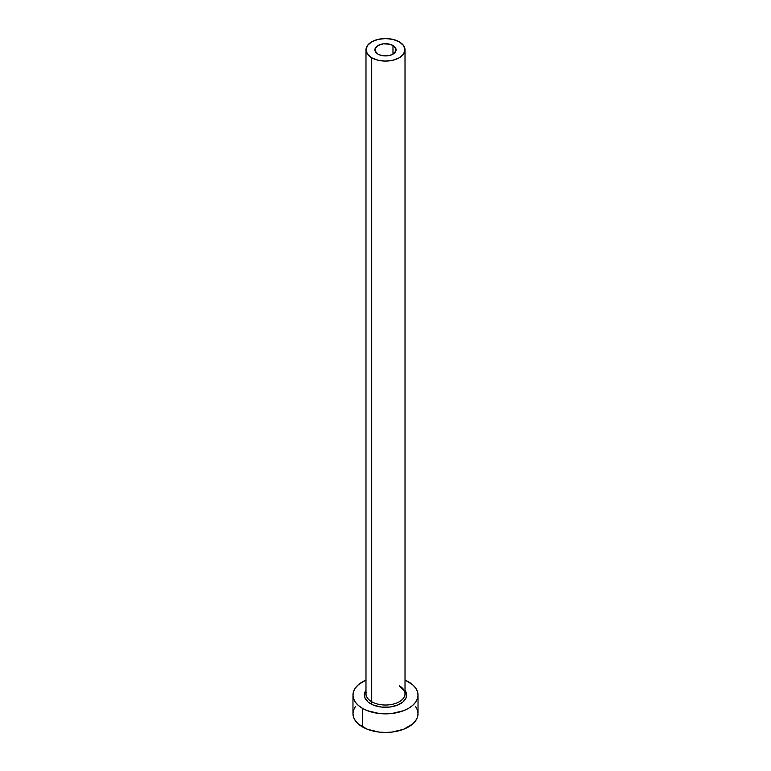 <?xml version="1.0" encoding="UTF-8"?>
<svg xmlns="http://www.w3.org/2000/svg" width="771" height="771" viewBox="0 0 771 771"><rect width="100%" height="100%" fill="white"/><g stroke="black" fill="none" stroke-linecap="round" stroke-linejoin="round"><path stroke-width="1.16" d="M378.021 54.134A10.572 6.101 180 0 1 374.928 49.816A10.572 6.101 180 0 1 381.452 44.178A10.572 6.101 180 0 1 392.979 45.499L392.979 54.134L389.548 55.454L381.452 55.454L378.021 54.134L375.13 51.002L375.13 48.621L378.021 45.499L383.438 43.831L389.548 44.178L392.979 45.499L395.87 48.621L395.87 51.002L392.979 54.134L392.979 45.499A10.572 6.101 180 0 1 396.072 49.816A10.572 6.101 180 0 1 389.548 55.454A10.572 6.101 180 0 1 378.021 54.134M366.167 692.242A19.516 11.266 0 0 0 371.699 701.726A1.629 0.935 -60 0 1 370.552 703.711A21.135 12.201 180 0 1 365.984 690.392L364.77 692.705L364.77 697.466L367.921 701.87L370.552 703.711A1.629 0.935 120 0 0 371.699 701.726A19.516 11.266 0 0 0 392.969 704.164A19.516 11.266 0 0 0 405.016 693.755L405.016 49.816A19.516 11.266 180 0 1 392.969 60.225A19.516 11.266 180 0 1 371.699 57.786L371.699 701.726L371.699 57.786A19.516 11.266 180 0 1 365.984 49.816A19.516 11.266 180 0 1 378.031 39.408A19.516 11.266 180 0 1 399.301 41.846A19.516 11.266 180 0 1 405.016 49.816L403.532 45.508L399.301 41.846L392.969 39.408L385.5 38.55L378.031 39.408L371.699 41.846L367.468 45.508L365.984 49.816L367.468 54.124L371.699 57.786L378.031 60.225L385.5 61.082L392.969 60.225L399.301 57.786L403.532 54.124L405.016 49.816M355.45 706.487L353.6 710.014L352.973 713.676A32.527 18.774 0 0 0 362.505 726.947L362.505 708.366L367.43 710.698L379.159 713.503L391.841 713.503L403.57 710.698L408.495 708.366L412.543 705.513L415.55 702.275L417.4 698.748L418.027 695.085L417.4 691.423L415.55 687.896L412.543 684.658L405.016 680.061A32.527 18.774 180 0 1 408.495 681.805A32.527 18.774 180 0 1 418.027 695.085A32.527 18.774 180 0 1 397.942 712.433A32.527 18.774 180 0 1 362.505 708.366L362.505 726.947A32.527 18.774 0 0 0 397.942 731.024A32.527 18.774 0 0 0 418.027 713.676L417.4 710.014L415.55 706.487M362.505 708.366A32.527 18.774 180 0 1 352.973 695.085A32.527 18.774 180 0 1 365.984 680.061L358.457 684.658L355.45 687.896L353.6 691.423L352.973 695.085L353.6 698.748L355.45 702.275L358.457 705.513L362.505 708.366M405.016 690.392L406.23 692.705L406.23 697.466L403.079 701.87L397.248 705.234L389.625 707.055L381.375 707.055L373.752 705.234L370.552 703.711A21.135 12.201 180 0 0 397.267 705.224A21.135 12.201 180 0 0 405.016 690.392M352.973 695.085L352.973 713.676L353.6 717.338L355.45 720.856L358.457 724.104L367.43 729.289L379.159 732.093L385.5 732.45L391.841 732.093L403.57 729.289L412.543 724.104L415.55 720.856L417.4 717.338L418.027 713.676L418.027 695.085M365.984 49.816L365.984 693.755A19.516 11.266 0 0 0 371.699 701.726A19.516 11.266 0 0 0 391.735 704.434A19.516 11.266 0 0 0 404.833 695.269A19.516 11.266 0 0 0 399.301 685.795M405.016 693.755C405.989 692.715 404.197 690.305 399.638 686.537"/></g></svg>

